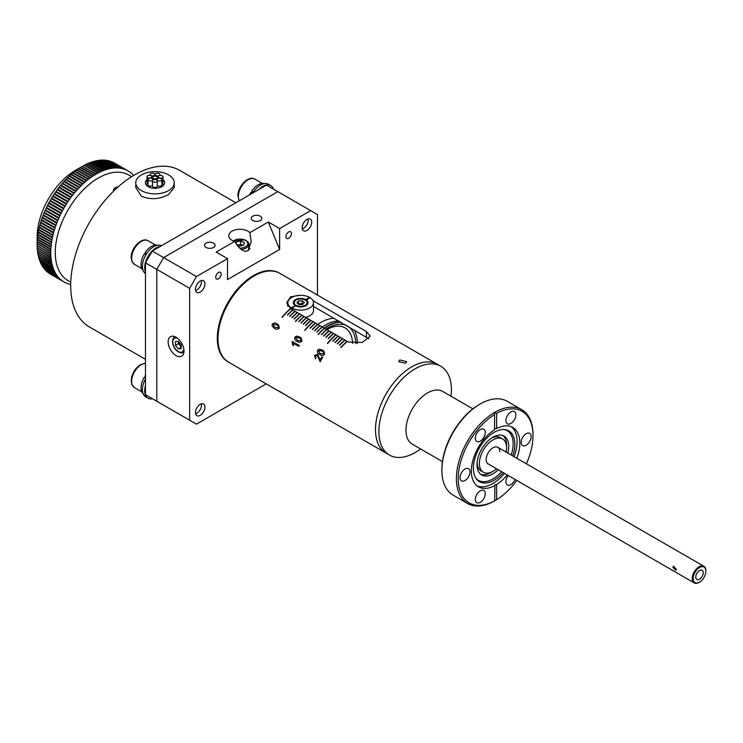 <?xml version="1.0" encoding="UTF-8"?>
<svg xmlns="http://www.w3.org/2000/svg" width="743" height="743" viewBox="0 0 743 743"><rect width="100%" height="100%" fill="white"/><g stroke="black" fill="none" stroke-linecap="round" stroke-linejoin="round"><path stroke-width="1.11" d="M496.63 499.677L496.63 484.492L494.912 484.724L494.559 485.69A34.289 19.801 -60 0 1 478.446 486.814A34.289 19.801 -60 0 1 473.003 460.001A34.289 19.801 -60 0 1 494.559 429.742L494.559 414.557A52.883 30.528 120 0 0 458.208 478.706A52.883 30.528 120 0 0 494.559 500.875L496.63 499.677A52.883 30.528 120 0 0 516.784 480.452M494.912 484.724L494.689 500.819A54.165 31.271 -60 0 1 467.607 503.503A54.165 31.271 -60 0 1 459.304 460.103A54.165 31.271 -60 0 1 494.689 412.374A54.165 31.271 -60 0 1 521.772 409.69A54.165 31.271 -60 0 1 532.991 434.479L532.991 435.528A52.883 30.528 120 0 0 496.63 413.359L494.912 412.764L494.448 413.814M526.406 463.799A52.883 30.528 120 0 0 532.991 435.528M441.89 470.328L441.89 469.288A52.883 30.528 -60 0 1 479.281 404.517L480.182 403.997A54.165 31.271 120 0 0 441.89 470.328A54.165 31.271 120 0 0 453.1 495.126L467.607 503.503M521.772 409.69L507.265 401.313A54.165 31.271 120 0 0 480.182 403.997L479.281 404.517M498.2 469.725A22.429 12.956 -60 0 1 492.878 473.867A22.429 12.956 -60 0 1 481.659 474.972A22.429 12.956 -60 0 1 478.223 457.001A22.429 12.956 -60 0 1 492.878 437.228A22.429 12.956 -60 0 1 504.088 436.122A22.429 12.956 -60 0 1 507.822 453.072M480.637 474.266A22.429 12.956 120 0 0 490.724 472.622A22.429 12.956 120 0 0 491.903 471.889M281.876 392.908L281.866 392.936A51.276 29.609 -60 0 1 279.442 391.236L282.656 393.391A51.276 29.609 -60 0 1 282.656 393.391L228.612 362.185A51.276 29.609 120 0 1 217.987 338.715A51.276 29.609 120 0 1 240.37 287.104A51.276 29.609 120 0 1 279.888 273.368L437.386 364.302A51.276 29.609 120 0 0 411.743 366.838A51.276 29.609 120 0 0 378.252 412.031A51.276 29.609 120 0 0 386.109 453.119A51.276 29.609 -60 0 1 375.484 429.64A51.276 29.609 -60 0 1 397.867 378.038A51.276 29.609 -60 0 1 437.386 364.302L440.785 366.262A51.276 29.609 120 0 0 415.142 368.807A51.276 29.609 120 0 0 381.651 413.99A51.276 29.609 120 0 0 389.508 455.078A51.276 29.609 120 0 0 415.142 452.543A51.276 29.609 120 0 0 420.557 448.948M451.001 396.214A51.276 29.609 120 0 0 440.785 366.262M472.882 408.845L442.726 391.44A30.444 17.581 120 0 0 427.504 392.945A30.444 17.581 120 0 0 407.619 419.776A30.444 17.581 120 0 0 412.281 444.175L442.438 461.579M503.169 472.594A29.321 16.931 -60 0 1 494.123 480.21A29.321 16.931 -60 0 1 476.179 478.631A29.321 16.931 -60 0 1 476.161 454.679A29.321 16.931 -60 0 1 494.123 432.324A29.321 16.931 -60 0 1 504.516 429.547A29.321 16.931 -60 0 1 512.781 455.942M501.581 471.675A28.68 16.56 -60 0 1 492.878 478.966A28.68 16.56 -60 0 1 475.771 478M511.314 426.723A34.289 19.801 -60 0 1 514.11 456.704M504.497 473.356A34.289 19.801 -60 0 1 492.841 483.526A34.289 19.801 -60 0 1 477.127 485.922M531.171 436.578A7.049 4.068 120 0 0 529.713 433.345A7.049 4.068 120 0 0 524.279 435.24A7.049 4.068 120 0 0 521.205 442.336A7.049 4.068 120 0 0 522.663 445.559A7.049 4.068 120 0 0 528.097 443.673A7.049 4.068 120 0 0 531.171 436.578M508.249 475.52A7.049 4.068 120 0 0 505.909 481.761A7.049 4.068 120 0 0 507.367 484.984A7.049 4.068 120 0 0 515.122 479.495M480.303 490.789A7.049 4.068 120 0 0 475.696 497.002A7.049 4.068 120 0 0 476.774 502.649A7.049 4.068 120 0 0 480.303 502.296A7.049 4.068 120 0 0 484.9 496.083A7.049 4.068 120 0 0 483.823 490.436A7.049 4.068 120 0 0 480.303 490.789M469.985 471.898A7.049 4.068 120 0 0 468.527 468.675A7.049 4.068 120 0 0 463.093 470.56A7.049 4.068 120 0 0 460.019 477.656A7.049 4.068 120 0 0 461.477 480.888A7.049 4.068 120 0 0 466.91 478.994A7.049 4.068 120 0 0 469.985 471.898M485.281 432.482A7.049 4.068 120 0 0 483.823 429.25A7.049 4.068 120 0 0 478.39 431.135A7.049 4.068 120 0 0 475.316 438.231A7.049 4.068 120 0 0 476.774 441.463A7.049 4.068 120 0 0 482.207 439.568A7.049 4.068 120 0 0 485.281 432.482M510.896 411.938A7.049 4.068 120 0 0 506.289 418.151A7.049 4.068 120 0 0 507.367 423.798A7.049 4.068 120 0 0 510.896 423.445A7.049 4.068 120 0 0 515.493 417.241A7.049 4.068 120 0 0 514.416 411.585A7.049 4.068 120 0 0 510.896 411.938M503.763 429.5A28.68 16.56 -60 0 1 511.193 455.022M496.63 413.359L496.63 428.544A34.289 19.801 -60 0 1 512.744 427.42A34.289 19.801 -60 0 1 516.859 458.292M507.246 474.944A34.289 19.801 -60 0 1 496.63 484.492M496.63 428.544L494.912 428.73M506.54 446.534A22.429 12.956 120 0 0 502.965 435.584M340.916 322.239A41.664 24.055 120 0 0 324.617 328.332A51.276 29.609 -60 0 0 318.32 334.582L318.088 334.452A51.276 29.609 -60 0 1 324.385 328.202L322.351 327.022A51.276 29.609 120 0 0 317.085 332.14L316.852 332.01A51.276 29.609 120 0 1 322.118 326.892L322.332 327.041A41.664 24.055 -60 0 1 322.332 327.031M322.351 327.022A41.664 24.055 -60 0 1 338.65 320.93M340.461 321.979A41.664 24.055 120 0 0 324.162 328.072M357.309 343.507A41.664 24.055 120 0 0 354.262 329.948M324.598 328.341A41.664 24.055 120 0 0 324.598 328.35L324.385 328.23A51.248 29.59 -60 0 0 318.106 334.461M334.118 318.31A41.664 24.055 120 0 0 317.818 324.403A41.664 24.055 120 0 0 317.8 324.422A41.664 24.055 -60 0 1 317.8 324.412A41.664 24.055 -60 0 1 321.06 322.332A41.664 24.055 -60 0 1 334.118 318.31M326.075 329.177A39.416 22.754 -60 0 1 355.721 343.61M326.827 329.632A36.648 21.157 -60 0 1 352.609 343.433M705.85 571.181A8.972 5.182 120 0 0 699.507 567.513A8.972 5.182 120 0 0 693.163 578.509A8.972 5.182 120 0 0 699.507 582.168A8.972 5.182 120 0 0 705.85 571.181L705.85 570.661A9.613 5.554 -60 0 0 703.862 566.259A9.613 5.554 -60 0 0 696.451 568.832A9.613 5.554 -60 0 0 692.253 578.509A9.613 5.554 -60 0 0 694.241 582.911A9.613 5.554 -60 0 0 699.052 582.428A9.613 5.554 -60 0 0 699.284 582.298M676.279 569.287L673.483 566.157L672.879 567.318L675.889 570.318L676.279 569.287M703.24 572.686A5.285 3.056 120 0 0 702.144 570.262A5.285 3.056 120 0 0 698.076 571.683A5.285 3.056 120 0 0 695.764 577.005A5.285 3.056 120 0 0 696.86 579.419A5.285 3.056 120 0 0 700.937 578.008A5.285 3.056 120 0 0 703.24 572.686M499.788 451.688A9.613 5.554 120 0 0 497.801 447.286A9.613 5.554 120 0 0 490.389 449.859A9.613 5.554 120 0 0 486.191 459.536A9.613 5.554 120 0 0 488.179 463.938L694.241 582.911M506.122 452.097A19.225 11.099 120 0 0 506.587 447.76A19.225 11.099 120 0 0 502.602 438.964L500.336 437.655A19.225 11.099 120 0 0 490.965 438.463M502.602 438.964A19.225 11.099 120 0 0 487.789 444.11A19.225 11.099 120 0 0 479.393 463.465A19.225 11.099 120 0 0 483.377 472.269A19.225 11.099 120 0 0 496.51 468.749M477.127 462.434A19.225 11.099 120 0 0 481.111 470.96L483.377 472.269M305.875 300.218A7.374 4.254 0 0 1 306.097 300.348L309.952 297.599A12.817 7.402 0 0 1 313.481 302.707A12.817 7.402 0 0 1 305.717 309.506A12.817 7.402 0 0 1 291.823 308.066L295.677 305.837A7.374 4.254 0 0 0 303.627 306.599A7.374 4.254 0 0 0 308.029 302.707A7.374 4.254 0 0 0 306.097 299.828L305.642 299.568A7.374 4.254 0 0 0 297.692 298.807A7.374 4.254 0 0 0 293.29 302.707A7.374 4.254 0 0 0 295.222 305.577L295.222 306.107A7.207 4.161 180 0 0 295.231 306.097M291.367 308.326L291.823 308.586A12.817 7.402 180 0 1 291.6 308.466A12.817 7.402 180 0 1 291.367 308.326L291.367 307.806A12.817 7.402 0 0 1 287.838 302.707L287.838 306.209M305.642 317.372A12.817 7.402 0 0 0 313.481 310.555L313.481 302.707M309.497 297.869L309.497 297.339A12.817 7.402 0 0 0 295.603 295.9A12.817 7.402 0 0 0 287.838 302.707M309.497 297.339L305.642 299.568M295.222 305.577L291.367 307.806M399.845 359.974L398.675 361.674L405.511 363.243L406.69 361.674L399.845 359.974M297.404 312.645L290.624 308.707A51.276 29.609 -60 0 0 282.303 317.307L282.071 317.168A51.276 29.609 -60 0 1 290.392 308.577L286.752 302.735L290.504 296.847L299.54 295.333M287.578 396.13L280.854 392.193A51.276 29.609 -60 0 0 282.656 393.391M286.38 395.49L284.718 394.403M303.311 405.241L310.37 409.337A51.276 29.609 -60 0 0 310.676 409.542L303.794 405.567A51.276 29.609 -60 0 1 303.311 405.241M287.838 304.519L287.365 305.373M368.899 338.808L313.481 306.404M342.727 338.817L342.514 338.669A51.276 29.609 120 0 0 337.248 343.786L337.48 343.916A51.276 29.609 120 0 1 342.746 338.799L344.78 339.978A51.276 29.609 120 0 0 339.514 345.096L339.746 345.226A51.276 29.609 120 0 1 345.012 340.108L348.291 342.003L362.259 342.467L370.181 336.096L366.42 331.536L366.42 336.969M342.514 338.669L340.48 337.489A51.276 29.609 120 0 0 335.214 342.607L334.982 342.477A51.276 29.609 120 0 1 340.248 337.359L338.214 336.18A51.276 29.609 120 0 0 332.948 341.297L332.715 341.167A51.276 29.609 120 0 1 337.981 336.05L335.947 334.87A51.276 29.609 -60 0 0 327.626 343.47L327.403 343.34A51.276 29.609 -60 0 1 335.715 334.74L333.681 333.561A51.276 29.609 120 0 0 328.415 338.678L328.183 338.548A51.276 29.609 120 0 1 333.449 333.431L331.415 332.251A51.276 29.609 120 0 0 326.149 337.368L325.917 337.238A51.276 29.609 120 0 1 331.183 332.121L329.149 330.951A51.276 29.609 120 0 0 323.883 336.068L323.651 335.929A51.276 29.609 120 0 1 328.917 330.811L326.883 329.641A51.276 29.609 120 0 0 321.617 334.759L321.385 334.629A51.276 29.609 120 0 1 326.651 329.511L324.617 328.332M322.118 326.892L320.084 325.713A51.276 29.609 120 0 0 314.818 330.83L314.586 330.7A51.276 29.609 120 0 1 319.852 325.583L317.818 324.403A51.276 29.609 120 0 0 312.552 329.52L312.32 329.39A51.276 29.609 120 0 1 317.586 324.273L315.552 323.094A51.276 29.609 120 0 0 310.286 328.211L310.054 328.081A51.276 29.609 120 0 1 315.32 322.964L313.286 321.784A51.276 29.609 -60 0 0 304.964 330.384L304.741 330.254A51.276 29.609 -60 0 1 313.054 321.654L311.02 320.484A51.276 29.609 120 0 0 305.754 325.601L305.522 325.462A51.276 29.609 120 0 1 310.788 320.354L308.754 319.174A51.276 29.609 120 0 0 303.488 324.292L303.255 324.162A51.276 29.609 120 0 1 308.521 319.044L306.488 317.865A51.276 29.609 120 0 0 301.221 322.982L300.989 322.852A51.276 29.609 120 0 1 306.255 317.735L304.221 316.555A51.276 29.609 120 0 0 298.955 321.673L298.723 321.543A51.276 29.609 120 0 1 303.989 316.425L299.689 313.936A51.276 29.609 120 0 0 294.423 319.053L294.191 318.923A51.276 29.609 120 0 1 299.457 313.806L297.423 312.627A51.276 29.609 120 0 0 292.157 317.744L291.925 317.614A51.276 29.609 120 0 1 297.191 312.497M295.445 321.375A51.248 29.59 -60 0 1 301.723 315.143L301.723 315.143A51.276 29.609 -60 0 0 295.426 321.366L295.658 321.496A51.276 29.609 -60 0 1 301.955 315.246M295.157 311.317A51.276 29.609 120 0 0 289.891 316.434L289.659 316.304A51.276 29.609 120 0 1 294.925 311.187M292.891 310.017A51.276 29.609 120 0 0 287.625 315.134L287.392 314.995A51.276 29.609 120 0 1 292.658 309.887M312.998 300.692L366.42 331.536M347.046 341.278A51.276 29.609 -60 0 0 340.749 347.529L340.981 347.659A51.276 29.609 -60 0 1 347.278 341.418M320.252 361.776L317.187 355.256L320.233 361.767A51.276 29.609 -60 0 1 322.657 357.272L321.868 356.807L322.657 357.272M315.45 358.86L314.595 355.423L317.688 354.402L314.586 355.414L315.431 358.85L315.97 358.015L315.273 355.86L317.103 355.219M317.679 354.392L320.057 360.086A51.276 29.609 -60 0 1 321.868 356.807A51.248 29.59 -60 0 0 320.075 360.095L320.057 360.086M323.864 351.086L319.304 349.182L317.632 350.25C317.103 352.284 317.818 353.687 319.778 354.457C317.809 353.677 317.094 352.275 317.614 350.241L319.286 349.173L322.499 350.129L323.855 351.077L324.58 354.281C322.964 355.693 321.357 355.748 319.769 354.448L319.388 354.216M298.779 346.359L293.392 343.257L293.522 345.634L292.733 345.17L292.055 342.077A51.276 29.609 -60 0 1 292.37 341.511L299.262 345.486A51.276 29.609 -60 0 0 298.779 346.359L293.411 343.266M294.952 337.155L294.971 337.173C294.442 339.198 295.157 340.6 297.116 341.371C295.147 340.591 294.432 339.189 294.952 337.155L296.624 336.087L299.838 337.043L301.194 338L301.918 341.195C300.302 342.616 298.695 342.662 297.107 341.362L296.726 341.13M272.282 324.087L272.068 326.001L274.446 328.276C276.062 329.567 277.668 329.511 279.266 328.1L278.606 324.96L277.176 323.957C275.551 322.657 273.916 322.703 272.282 324.087L272.068 326.001L274.065 328.053M335 342.486A51.248 29.59 120 0 1 340.248 337.387L340.461 337.508M332.734 341.176A51.248 29.59 120 0 1 337.981 336.077L338.195 336.198M323.669 335.947A51.248 29.59 120 0 1 328.917 330.839L329.13 330.96M321.403 334.638A51.248 29.59 120 0 1 326.651 329.539L326.864 329.651M310.072 328.09A51.248 29.59 120 0 1 315.32 322.991L315.534 323.112M313.267 321.803L313.054 321.682A51.248 29.59 -60 0 0 304.751 330.264M305.54 325.48A51.248 29.59 120 0 1 310.788 320.372L311.001 320.493M294.209 318.933A51.248 29.59 120 0 1 299.457 313.834L299.67 313.955M290.606 308.716L290.392 308.596A51.248 29.59 -60 0 0 282.089 317.187M283.817 393.994L282.879 393.456M281.764 392.833A51.248 29.59 -60 0 1 279.609 391.338M282.897 393.428L280.854 392.193M308.698 408.353L306.729 407.025M309.961 409.096L303.803 405.539A51.248 29.59 -60 0 1 303.701 405.464M278.616 324.97L277.176 323.957C275.56 322.676 273.935 322.713 272.3 324.097M274.966 327.431L273.015 324.459L276.619 324.784L277.938 325.675L278.56 327.728L274.966 327.431L278.56 327.728M277.938 325.675L278.541 327.719M294.971 337.173L296.643 336.105L301.203 338M297.627 340.517L301.249 340.777L300.599 338.752L299.28 337.87L295.64 337.601L297.618 340.498L301.231 340.768L300.581 338.743M293.522 345.625L292.742 345.179L292.073 342.086A51.248 29.59 -60 0 1 292.389 341.52M320.279 353.584L323.911 353.854L323.261 351.838L321.942 350.956L318.301 350.687L320.279 353.584L323.892 353.844L323.261 351.838M340.768 347.538A51.248 29.59 -60 0 1 347.046 341.306M327.412 343.35A51.248 29.59 -60 0 1 335.715 334.768M322.118 326.92A51.248 29.59 120 0 0 316.871 332.019M333.449 333.458A51.248 29.59 120 0 0 328.202 338.557M344.78 340.006A51.248 29.59 120 0 0 339.532 345.105M292.658 309.905A51.248 29.59 120 0 0 287.411 315.013M303.989 316.453A51.248 29.59 120 0 0 298.742 321.552M294.925 311.215A51.248 29.59 120 0 0 289.677 316.314M306.255 317.763A51.248 29.59 120 0 0 301.008 322.861M317.586 324.301A51.248 29.59 120 0 0 312.339 329.4M297.191 312.524A51.248 29.59 120 0 0 291.943 317.623M308.521 319.072A51.248 29.59 120 0 0 303.274 324.171M319.852 325.61A51.248 29.59 120 0 0 314.605 330.709M331.183 332.149A51.248 29.59 120 0 0 325.936 337.248M342.514 338.697A51.248 29.59 120 0 0 337.266 343.795M168.132 341.854A11.219 6.473 -120 0 0 173.026 353.139A11.219 6.473 -120 0 0 181.673 356.148A11.219 6.473 -120 0 0 183.995 351.012A11.219 6.473 -120 0 0 179.1 339.718A11.219 6.473 -120 0 0 170.453 336.718A11.219 6.473 -120 0 0 168.132 341.854M234.639 241.438C239.478 249.286 243.899 252.397 247.902 250.79L251.19 241.921L249.843 232.661A11.219 6.473 0 0 0 232.039 231.166A11.219 6.473 0 0 0 228.751 235.745A11.219 6.473 0 0 0 234.639 241.438L216.176 252.1L227.507 258.638L196.458 276.563L189.66 288.34L156.801 269.365L163.599 257.589L277.817 191.648L266.486 185.109L152.269 251.05L196.458 276.563M249.945 248.478A11.219 6.473 0 0 0 248.784 247.438M260.254 220.504A5.285 3.056 0 0 0 261.805 218.34A5.285 3.056 0 0 0 258.536 215.516A5.285 3.056 0 0 0 252.778 216.185A5.285 3.056 0 0 0 251.227 218.34A5.285 3.056 0 0 0 254.487 221.163A5.285 3.056 0 0 0 260.254 220.504M213.575 247.456A5.285 3.056 0 0 0 215.117 245.292A5.285 3.056 0 0 0 211.857 242.469A5.285 3.056 0 0 0 206.09 243.137A5.285 3.056 0 0 0 204.548 245.292A5.285 3.056 0 0 0 207.808 248.116A5.285 3.056 0 0 0 213.575 247.456M285.971 236.655A3.845 2.22 120 0 0 286.77 238.419A3.845 2.22 120 0 0 289.733 237.388A3.845 2.22 120 0 0 291.414 233.516A3.845 2.22 120 0 0 290.615 231.76A3.845 2.22 120 0 0 287.652 232.791A3.845 2.22 120 0 0 285.971 236.655M215.721 277.213A3.845 2.22 120 0 0 216.519 278.978A3.845 2.22 120 0 0 219.482 277.947A3.845 2.22 120 0 0 221.163 274.074A3.845 2.22 120 0 0 220.365 272.319A3.845 2.22 120 0 0 217.402 273.35A3.845 2.22 120 0 0 215.721 277.213M311.698 222.203A6.733 3.882 -60 0 1 308.754 228.974A6.733 3.882 -60 0 1 303.571 230.776A6.733 3.882 -60 0 1 302.178 227.692A6.733 3.882 -60 0 1 305.113 220.922A6.733 3.882 -60 0 1 310.305 219.12A6.733 3.882 -60 0 1 311.698 222.203M204.957 283.826A6.733 3.882 -60 0 1 202.022 290.597A6.733 3.882 -60 0 1 196.839 292.398A6.733 3.882 -60 0 1 195.446 289.324A6.733 3.882 -60 0 1 198.381 282.544A6.733 3.882 -60 0 1 203.563 280.743A6.733 3.882 -60 0 1 204.957 283.826M204.957 407.071A6.733 3.882 -60 0 1 202.022 413.851A6.733 3.882 -60 0 1 196.839 415.653A6.733 3.882 -60 0 1 195.446 412.569A6.733 3.882 -60 0 1 198.381 405.799A6.733 3.882 -60 0 1 203.563 403.997A6.733 3.882 -60 0 1 204.957 407.071M228.268 361.98A51.276 29.609 -60 0 1 227.934 361.795A51.276 29.609 -60 0 1 217.309 338.316A51.276 29.609 -60 0 1 239.692 286.714A51.276 29.609 -60 0 1 279.21 272.978A51.276 29.609 -60 0 1 279.544 273.173M145.47 262.827L145.47 394.709L156.801 401.248L156.801 269.365L145.47 262.827L152.269 251.05M227.507 258.638L227.507 279.572L279.628 249.481L279.628 228.547L310.676 210.622L277.817 191.648L163.599 257.589L156.801 269.365L156.801 401.248L189.66 420.222L189.66 288.34M266.198 383.89L196.458 424.151L189.66 420.222M310.676 210.622L317.475 214.551L317.475 295.073M279.628 228.547L268.297 222.008L249.843 232.661M279.628 249.481L268.297 222.008M159.271 173.565A2.405 1.384 0 0 0 156.652 173.258A2.405 1.384 0 0 0 155.166 174.54A2.405 1.384 0 0 0 155.872 175.524A2.405 1.384 0 0 0 158.491 175.822A2.405 1.384 0 0 0 159.977 174.54A2.405 1.384 0 0 0 159.271 173.565M162.336 175.85A2.405 1.384 0 0 0 159.717 175.543A2.405 1.384 0 0 0 158.231 176.834A2.405 1.384 0 0 0 158.937 177.809A2.405 1.384 0 0 0 161.556 178.116A2.405 1.384 0 0 0 163.042 176.834A2.405 1.384 0 0 0 162.336 175.85M161.844 183.261A2.405 1.384 0 0 0 163.042 182.063L163.042 176.834M161.147 178.654A2.405 1.384 0 0 0 158.528 178.357A2.405 1.384 0 0 0 157.042 179.639A2.405 1.384 0 0 0 157.748 180.614A2.405 1.384 0 0 0 160.367 180.921A2.405 1.384 0 0 0 161.844 179.639A2.405 1.384 0 0 0 161.147 178.654M157.302 185.499A2.405 1.384 0 0 0 157.748 185.852A2.405 1.384 0 0 0 160.367 186.149A2.405 1.384 0 0 0 161.844 184.868L161.844 179.639M156.597 179.871A2.405 1.384 0 0 0 153.977 179.565A2.405 1.384 0 0 0 152.501 180.846A2.405 1.384 0 0 0 153.197 181.831A2.405 1.384 0 0 0 155.816 182.128A2.405 1.384 0 0 0 157.302 180.846A2.405 1.384 0 0 0 156.597 179.871M152.501 180.846L152.501 186.084A2.405 1.384 0 0 0 153.197 187.069A2.405 1.384 0 0 0 155.816 187.366A2.405 1.384 0 0 0 157.302 186.084L157.302 180.846M152.12 178.571A2.405 1.384 0 0 0 149.501 178.274A2.405 1.384 0 0 0 148.024 179.555A2.405 1.384 0 0 0 148.721 180.54A2.405 1.384 0 0 0 151.349 180.837A2.405 1.384 0 0 0 152.826 179.555A2.405 1.384 0 0 0 152.12 178.571M148.024 179.555L148.024 184.793A2.405 1.384 0 0 0 148.721 185.769A2.405 1.384 0 0 0 152.501 185.49M151.089 175.747A2.405 1.384 0 0 0 148.47 175.45A2.405 1.384 0 0 0 146.984 176.732A2.405 1.384 0 0 0 147.69 177.707A2.405 1.384 0 0 0 150.309 178.014A2.405 1.384 0 0 0 151.795 176.732A2.405 1.384 0 0 0 151.089 175.747M146.984 176.732L146.984 181.961A2.405 1.384 0 0 0 147.69 182.945A2.405 1.384 0 0 0 148.024 183.103M154.265 173.518A2.405 1.384 0 0 0 151.646 173.212A2.405 1.384 0 0 0 150.17 174.494A2.405 1.384 0 0 0 150.866 175.478A2.405 1.384 0 0 0 153.485 175.775A2.405 1.384 0 0 0 154.971 174.494A2.405 1.384 0 0 0 154.265 173.518M156.689 176.537A2.405 1.384 0 0 0 154.07 176.24A2.405 1.384 0 0 0 152.584 177.521A2.405 1.384 0 0 0 153.29 178.506A2.405 1.384 0 0 0 155.909 178.803A2.405 1.384 0 0 0 157.395 177.521A2.405 1.384 0 0 0 156.689 176.537M163.859 184.896L162.095 183.354M146.984 179.685A9.613 5.554 0 0 0 145.377 182.75A9.613 5.554 0 0 0 148.191 186.679A9.613 5.554 0 0 0 158.668 187.886A9.613 5.554 0 0 0 164.602 182.75A9.613 5.554 0 0 0 163.042 179.713M135.765 182.75L135.765 187.515L141.393 196.217C150.457 199.96 159.522 199.393 168.587 194.527L174.224 187.515L174.224 182.75A19.225 11.099 0 0 0 168.587 174.902A19.225 11.099 0 0 0 147.634 172.497A19.225 11.099 0 0 0 135.765 182.75A19.225 11.099 0 0 0 141.393 190.607A19.225 11.099 0 0 0 162.346 193.013A19.225 11.099 0 0 0 174.224 182.75M147.792 183.001L146.018 184.747M145.47 359.333L89.411 326.966A90.377 52.177 -60 0 1 75.554 254.543A90.377 52.177 -60 0 1 134.594 174.902A90.377 52.177 -60 0 1 179.787 170.426L235.847 202.793M163.599 405.176L156.801 401.248M118.183 186.855L114.989 187.663L113.447 189.911L113.744 190.979M50.598 274.213A64.093 37.011 -60 0 1 50.422 274.111A64.093 37.011 -60 0 1 50.245 274.009A64.093 37.011 -60 0 1 49.93 273.823A64.093 37.011 -60 0 1 48.945 273.173A64.093 37.011 -60 0 1 48.639 272.96A64.093 37.011 -60 0 1 47.701 272.244A64.093 37.011 -60 0 1 47.403 272.003A64.093 37.011 -60 0 1 46.512 271.214A64.093 37.011 -60 0 1 46.233 270.963A64.093 37.011 -60 0 1 45.388 270.099A64.093 37.011 -60 0 1 45.128 269.82A64.093 37.011 -60 0 1 44.329 268.892A64.093 37.011 -60 0 1 44.088 268.585A64.093 37.011 -60 0 1 43.335 267.591A64.093 37.011 -60 0 1 43.113 267.266A64.093 37.011 -60 0 1 42.416 266.208A64.093 37.011 -60 0 1 42.202 265.864A64.093 37.011 -60 0 1 41.562 264.74A64.093 37.011 -60 0 1 41.367 264.378A64.093 37.011 -60 0 1 40.781 263.198A64.093 37.011 -60 0 1 40.605 262.818A64.093 37.011 -60 0 1 40.076 261.573A64.093 37.011 -60 0 1 39.918 261.174A64.093 37.011 -60 0 1 39.435 259.874A64.093 37.011 -60 0 1 39.295 259.456A64.093 37.011 -60 0 1 38.877 258.1A64.093 37.011 -60 0 1 38.757 257.663A64.093 37.011 -60 0 1 38.404 256.251A64.093 37.011 -60 0 1 38.292 255.806A64.093 37.011 -60 0 1 37.995 254.347A64.093 37.011 -60 0 1 37.912 253.883A64.093 37.011 -60 0 1 37.67 252.379A64.093 37.011 -60 0 1 37.605 251.896A64.093 37.011 -60 0 1 37.419 250.345A64.093 37.011 -60 0 1 37.373 249.852A64.093 37.011 -60 0 1 37.252 248.255A64.093 37.011 -60 0 1 37.224 247.753A64.093 37.011 -60 0 1 37.169 246.119A64.093 37.011 -60 0 1 37.159 245.599A64.093 37.011 -60 0 1 37.15 244.772L37.15 236.924A54.48 31.457 -60 0 1 75.675 170.193L82.473 166.265A64.093 37.011 -60 0 1 82.696 166.135A64.093 37.011 -60 0 1 84.145 165.336L97.742 173.193A64.093 37.011 -60 0 1 98.197 172.952L84.6 165.104A64.093 37.011 -60 0 1 86.039 164.37L99.636 172.218A64.093 37.011 -60 0 1 100.091 172.004L86.494 164.157A64.093 37.011 -60 0 1 87.925 163.497L101.522 171.345A64.093 37.011 -60 0 1 101.977 171.159L88.38 163.302A64.093 37.011 -60 0 1 89.81 162.726L103.407 170.574A64.093 37.011 -60 0 1 103.853 170.407L90.256 162.55A64.093 37.011 -60 0 1 91.677 162.048L105.274 169.896A64.093 37.011 -60 0 1 105.72 169.748L92.123 161.9A64.093 37.011 -60 0 1 93.525 161.463L107.122 169.32A64.093 37.011 -60 0 1 107.559 169.19L93.962 161.342A64.093 37.011 -60 0 1 95.355 160.99L108.952 168.837A64.093 37.011 -60 0 1 109.388 168.745L95.791 160.887A64.093 37.011 -60 0 1 97.166 160.609L110.763 168.466A64.093 37.011 -60 0 1 111.19 168.392L97.593 160.534A64.093 37.011 -60 0 1 98.949 160.339L112.546 168.187A64.093 37.011 -60 0 1 112.964 168.141L99.367 160.284A64.093 37.011 -60 0 1 100.704 160.163L114.301 168.011A64.093 37.011 -60 0 1 114.71 167.992L101.113 160.135A64.093 37.011 -60 0 1 102.423 160.098L116.019 167.946A64.093 37.011 -60 0 1 116.428 167.946L102.831 160.089A64.093 37.011 -60 0 1 104.113 160.126L117.71 167.974A64.093 37.011 -60 0 1 118.1 168.002L104.503 160.144A64.093 37.011 -60 0 1 105.757 160.256L119.354 168.113A64.093 37.011 -60 0 1 119.744 168.159L106.147 160.312A64.093 37.011 -60 0 1 107.363 160.497L120.96 168.345A64.093 37.011 -60 0 1 121.341 168.42L107.744 160.572A64.093 37.011 -60 0 1 108.933 160.832L122.53 168.689A64.093 37.011 -60 0 1 122.892 168.782L109.295 160.934A64.093 37.011 -60 0 1 110.447 161.277L124.044 169.125A64.093 37.011 -60 0 1 124.397 169.246L110.8 161.398A64.093 37.011 -60 0 1 111.914 161.816L125.511 169.664A64.093 37.011 -60 0 1 125.855 169.813L112.258 161.965A64.093 37.011 -60 0 1 113.335 162.457L126.932 170.305A64.093 37.011 -60 0 1 127.257 170.472L113.66 162.624A64.093 37.011 -60 0 1 114.524 163.098A64.093 37.011 -60 0 1 114.701 163.2M37.15 244.772A64.093 37.011 -60 0 1 37.159 243.936A64.093 37.011 -60 0 1 37.169 243.407A64.093 37.011 -60 0 1 37.224 241.698A64.093 37.011 -60 0 1 37.252 241.159A64.093 37.011 -60 0 1 37.373 239.432A64.093 37.011 -60 0 1 37.419 238.884A64.093 37.011 -60 0 1 37.605 237.119A64.093 37.011 -60 0 1 37.67 236.571A64.093 37.011 -60 0 1 37.912 234.779A64.093 37.011 -60 0 1 37.995 234.221A64.093 37.011 -60 0 1 38.292 232.41A64.093 37.011 -60 0 1 38.404 231.844A64.093 37.011 -60 0 1 38.757 230.024A64.093 37.011 -60 0 1 38.877 229.448A64.093 37.011 -60 0 1 39.295 227.609A64.093 37.011 -60 0 1 39.435 227.033A64.093 37.011 -60 0 1 39.918 225.175A64.093 37.011 -60 0 1 40.076 224.6A64.093 37.011 -60 0 1 40.605 222.742A64.093 37.011 -60 0 1 40.781 222.157A64.093 37.011 -60 0 1 41.367 220.29A64.093 37.011 -60 0 1 41.562 219.705A64.093 37.011 -60 0 1 42.202 217.838A64.093 37.011 -60 0 1 42.416 217.253A64.093 37.011 -60 0 1 43.113 215.386A64.093 37.011 -60 0 1 43.335 214.801A64.093 37.011 -60 0 1 44.088 212.944A64.093 37.011 -60 0 1 44.329 212.368A64.093 37.011 -60 0 1 45.128 210.51A64.093 37.011 -60 0 1 45.388 209.935A64.093 37.011 -60 0 1 46.233 208.096A64.093 37.011 -60 0 1 46.512 207.52A64.093 37.011 -60 0 1 47.403 205.69A64.093 37.011 -60 0 1 47.701 205.124A64.093 37.011 -60 0 1 48.639 203.313A64.093 37.011 -60 0 1 48.945 202.746A64.093 37.011 -60 0 1 49.93 200.963A64.093 37.011 -60 0 1 50.245 200.406A64.093 37.011 -60 0 1 51.286 198.641A64.093 37.011 -60 0 1 51.611 198.093A64.093 37.011 -60 0 1 52.688 196.356A64.093 37.011 -60 0 1 53.032 195.818A64.093 37.011 -60 0 1 54.146 194.109A64.093 37.011 -60 0 1 54.499 193.579A64.093 37.011 -60 0 1 55.651 191.908A64.093 37.011 -60 0 1 56.013 191.388A64.093 37.011 -60 0 1 57.202 189.744A64.093 37.011 -60 0 1 57.582 189.242A64.093 37.011 -60 0 1 58.799 187.645A64.093 37.011 -60 0 1 59.189 187.143A64.093 37.011 -60 0 1 60.443 185.592A64.093 37.011 -60 0 1 60.833 185.109A64.093 37.011 -60 0 1 62.115 183.595A64.093 37.011 -60 0 1 62.523 183.131A64.093 37.011 -60 0 1 63.833 181.663A64.093 37.011 -60 0 1 64.242 181.208A64.093 37.011 -60 0 1 65.579 179.797A64.093 37.011 -60 0 1 65.997 179.36A64.093 37.011 -60 0 1 67.353 177.995A64.093 37.011 -60 0 1 67.78 177.577A64.093 37.011 -60 0 1 69.155 176.267A64.093 37.011 -60 0 1 69.591 175.868A64.093 37.011 -60 0 1 70.984 174.614A64.093 37.011 -60 0 1 71.421 174.233A64.093 37.011 -60 0 1 72.833 173.035A64.093 37.011 -60 0 1 73.269 172.673A64.093 37.011 -60 0 1 74.69 171.54A64.093 37.011 -60 0 1 75.136 171.196A64.093 37.011 -60 0 1 76.566 170.128A64.093 37.011 -60 0 1 77.021 169.803A64.093 37.011 -60 0 1 78.452 168.791A64.093 37.011 -60 0 1 78.907 168.494A64.093 37.011 -60 0 1 80.346 167.556A64.093 37.011 -60 0 1 80.801 167.268A64.093 37.011 -60 0 1 82.25 166.404A64.093 37.011 -60 0 1 82.473 166.265L75.675 170.193M70.761 282.154L67.892 280.492A60.889 35.153 -60 0 1 58.558 231.705A60.889 35.153 -60 0 1 98.336 178.041A60.889 35.153 -60 0 1 128.78 175.032L131.65 176.685M70.696 284.467A64.093 37.011 -60 0 1 69.61 284.225A64.093 37.011 -60 0 1 69.248 284.123A64.093 37.011 -60 0 1 68.096 283.78A64.093 37.011 -60 0 1 67.743 283.659A64.093 37.011 -60 0 1 66.629 283.241A64.093 37.011 -60 0 1 66.285 283.092A64.093 37.011 -60 0 1 65.208 282.6A64.093 37.011 -60 0 1 64.882 282.433A64.093 37.011 -60 0 1 64.019 281.959A64.093 37.011 -60 0 1 63.852 281.857A64.093 37.011 -60 0 1 63.527 281.671A64.093 37.011 -60 0 1 62.542 281.021A64.093 37.011 -60 0 1 62.236 280.808A64.093 37.011 -60 0 1 61.297 280.092A64.093 37.011 -60 0 1 61 279.86A64.093 37.011 -60 0 1 60.109 279.071A64.093 37.011 -60 0 1 59.83 278.811A64.093 37.011 -60 0 1 58.985 277.947A64.093 37.011 -60 0 1 58.725 277.668A64.093 37.011 -60 0 1 57.926 276.74A64.093 37.011 -60 0 1 57.685 276.442A64.093 37.011 -60 0 1 56.932 275.439A64.093 37.011 -60 0 1 56.709 275.124A64.093 37.011 -60 0 1 56.013 274.065A64.093 37.011 -60 0 1 55.799 273.721A64.093 37.011 -60 0 1 55.158 272.597A64.093 37.011 -60 0 1 54.963 272.235A64.093 37.011 -60 0 1 54.378 271.046A64.093 37.011 -60 0 1 54.202 270.666A64.093 37.011 -60 0 1 53.672 269.421A64.093 37.011 -60 0 1 53.515 269.022A64.093 37.011 -60 0 1 53.032 267.721A64.093 37.011 -60 0 1 52.892 267.304A64.093 37.011 -60 0 1 52.474 265.948A64.093 37.011 -60 0 1 52.354 265.511A64.093 37.011 -60 0 1 52.001 264.109A64.093 37.011 -60 0 1 51.889 263.654A64.093 37.011 -60 0 1 51.592 262.195A64.093 37.011 -60 0 1 51.508 261.731A64.093 37.011 -60 0 1 51.267 260.226A64.093 37.011 -60 0 1 51.202 259.744A64.093 37.011 -60 0 1 51.016 258.192A64.093 37.011 -60 0 1 50.97 257.7A64.093 37.011 -60 0 1 50.849 256.112A64.093 37.011 -60 0 1 50.821 255.601A64.093 37.011 -60 0 1 50.765 253.967A64.093 37.011 -60 0 1 50.756 253.456A64.093 37.011 -60 0 1 50.756 251.784A64.093 37.011 -60 0 1 50.765 251.255A64.093 37.011 -60 0 1 50.821 249.555A64.093 37.011 -60 0 1 50.849 249.016A64.093 37.011 -60 0 1 50.97 247.28A64.093 37.011 -60 0 1 51.016 246.732A64.093 37.011 -60 0 1 51.202 244.976A64.093 37.011 -60 0 1 51.267 244.419A64.093 37.011 -60 0 1 51.508 242.636A64.093 37.011 -60 0 1 51.592 242.069A64.093 37.011 -60 0 1 51.889 240.268A64.093 37.011 -60 0 1 52.001 239.692A64.093 37.011 -60 0 1 52.354 237.871A64.093 37.011 -60 0 1 52.474 237.296A64.093 37.011 -60 0 1 52.892 235.457A64.093 37.011 -60 0 1 53.032 234.881A64.093 37.011 -60 0 1 53.515 233.033A64.093 37.011 -60 0 1 53.672 232.448A64.093 37.011 -60 0 1 54.202 230.59A64.093 37.011 -60 0 1 54.378 230.005A64.093 37.011 -60 0 1 54.963 228.138A64.093 37.011 -60 0 1 55.158 227.553A64.093 37.011 -60 0 1 55.799 225.686A64.093 37.011 -60 0 1 56.013 225.101A64.093 37.011 -60 0 1 56.709 223.244A64.093 37.011 -60 0 1 56.932 222.659A64.093 37.011 -60 0 1 57.685 220.792A64.093 37.011 -60 0 1 57.926 220.216A64.093 37.011 -60 0 1 58.725 218.358A64.093 37.011 -60 0 1 58.985 217.783A64.093 37.011 -60 0 1 59.83 215.944A64.093 37.011 -60 0 1 60.109 215.368A64.093 37.011 -60 0 1 61 213.538A64.093 37.011 -60 0 1 61.297 212.972A64.093 37.011 -60 0 1 62.236 211.161A64.093 37.011 -60 0 1 62.542 210.603A64.093 37.011 -60 0 1 63.527 208.811A64.093 37.011 -60 0 1 63.852 208.254A64.093 37.011 -60 0 1 64.882 206.489A64.093 37.011 -60 0 1 65.208 205.941A64.093 37.011 -60 0 1 66.285 204.204A64.093 37.011 -60 0 1 66.629 203.666A64.093 37.011 -60 0 1 67.743 201.957A64.093 37.011 -60 0 1 68.096 201.427A64.093 37.011 -60 0 1 69.248 199.756A64.093 37.011 -60 0 1 69.61 199.235A64.093 37.011 -60 0 1 70.799 197.601A64.093 37.011 -60 0 1 71.179 197.09A64.093 37.011 -60 0 1 72.396 195.493A64.093 37.011 -60 0 1 72.786 195A64.093 37.011 -60 0 1 74.04 193.44A64.093 37.011 -60 0 1 74.43 192.957A64.093 37.011 -60 0 1 75.712 191.443A64.093 37.011 -60 0 1 76.12 190.979A64.093 37.011 -60 0 1 77.43 189.511A64.093 37.011 -60 0 1 77.839 189.066A64.093 37.011 -60 0 1 79.176 187.645A64.093 37.011 -60 0 1 79.594 187.208A64.093 37.011 -60 0 1 80.95 185.843A64.093 37.011 -60 0 1 81.377 185.425A64.093 37.011 -60 0 1 82.752 184.115A64.093 37.011 -60 0 1 83.188 183.716A64.093 37.011 -60 0 1 84.581 182.462A64.093 37.011 -60 0 1 85.018 182.081A64.093 37.011 -60 0 1 86.429 180.883A64.093 37.011 -60 0 1 86.866 180.521A64.093 37.011 -60 0 1 88.287 179.388A64.093 37.011 -60 0 1 88.733 179.044A64.093 37.011 -60 0 1 90.163 177.976A64.093 37.011 -60 0 1 90.618 177.651A64.093 37.011 -60 0 1 92.048 176.648A64.093 37.011 -60 0 1 92.503 176.342A64.093 37.011 -60 0 1 93.943 175.404A64.093 37.011 -60 0 1 94.398 175.116A64.093 37.011 -60 0 1 95.847 174.252A64.093 37.011 -60 0 1 96.07 174.122A64.093 37.011 -60 0 1 96.293 173.992L82.473 166.534M80.346 167.556L93.943 175.404M92.503 176.342L78.907 168.494L78.665 168.912M78.452 168.791L92.048 176.648M90.618 177.651L77.021 169.803L76.77 170.24M76.566 170.128L90.163 177.976M88.733 179.044L75.136 171.196L74.885 171.652M74.69 171.54L88.287 179.388M86.866 180.521L73.269 172.673L73.018 173.147M72.833 173.035L86.429 180.883M85.018 182.081L71.421 174.233L71.17 174.716M70.984 174.614L84.581 182.462M83.188 183.716L69.591 175.868L69.34 176.37M69.155 176.267L82.752 184.115M81.377 185.425L67.78 177.577L67.529 178.097M67.353 177.995L80.95 185.843M79.594 187.208L65.997 179.36L65.755 179.899M65.579 179.797L79.176 187.645M77.839 189.066L64.242 181.208L64 181.766M63.833 181.663L77.43 189.511M76.12 190.979L62.523 183.131L62.291 183.688M62.115 183.595L75.712 191.443M74.43 192.957L60.833 185.109L60.61 185.685M60.443 185.592L74.04 193.44M72.786 195L59.189 187.143L58.966 187.738M58.799 187.645L72.396 195.493M71.179 197.09L57.582 189.242L57.369 189.846M57.202 189.744L70.799 197.601M69.61 199.235L56.013 191.388L55.809 192M55.651 191.908L69.248 199.756M54.638 193.7L68.077 201.455L54.499 193.579L54.304 194.202M54.146 194.109L67.743 201.957M66.629 203.666L53.032 195.818L52.846 196.449M52.688 196.356L66.285 204.204M51.769 198.195L65.208 205.95L51.611 198.093L51.443 198.734M51.286 198.641L64.882 206.489M63.852 208.254L50.245 200.406M49.93 200.963L63.527 208.811L49.93 200.963M62.542 210.603L48.945 202.746M48.639 203.313L62.236 211.161L48.639 203.313M61.297 212.972L47.701 205.124M47.403 205.69L61 213.538L47.403 205.69M60.109 215.368L46.512 207.52M46.67 207.613L46.233 208.096L59.83 215.944M58.985 217.783L45.388 209.935M45.546 210.028L45.128 210.51L58.725 218.358M57.926 220.216L44.329 212.368M44.487 212.461L44.088 212.944L57.685 220.792M56.932 222.659L43.335 214.801M43.503 214.903L43.113 215.386L56.709 223.244M56.013 225.101L42.416 217.253M42.583 217.355L42.202 217.838L55.799 225.686M55.158 227.553L41.562 219.705M41.729 219.807L41.367 220.29L54.963 228.138M54.378 230.005L40.781 222.157M40.949 222.25L40.605 222.742L54.202 230.59M53.672 232.448L40.076 224.6M40.252 224.702L39.918 225.175L53.515 233.033M53.032 234.881L39.435 227.033M39.62 227.135L39.295 227.609L52.892 235.457M52.474 237.296L38.877 229.448M39.063 229.55L38.757 230.024L52.354 237.871M52.001 239.692L38.404 231.844M38.59 231.955L38.292 232.41L51.889 240.268M51.592 242.069L37.995 234.221M38.19 234.333L37.912 234.779L51.508 242.636M51.267 244.419L37.67 236.571M37.865 236.683L37.605 237.119L51.202 244.976M51.016 246.732L37.419 238.884M37.624 239.005L37.373 239.432L50.97 247.28M50.849 249.016L37.252 241.159M37.466 241.289L37.224 241.698L50.821 249.555M50.765 251.255L37.169 243.407M37.382 243.537L50.756 251.784M50.756 253.456L37.159 245.599M37.382 245.738L50.765 253.967M50.821 255.601L37.224 247.753M37.466 247.893L50.849 256.112M50.97 257.7L37.373 249.852M37.633 250.001L51.016 258.192M51.202 259.744L37.605 251.896M37.874 252.053L51.267 260.226M51.508 261.731L37.912 253.883M38.199 254.041L51.592 262.195M51.889 263.654L38.292 255.806M38.599 255.982L52.001 264.109M52.354 265.511L38.757 257.663M39.082 257.849L52.474 265.948M53.032 267.721L39.295 259.456M53.515 269.022L39.918 261.174M40.271 261.378L53.672 269.421M54.202 270.666L40.605 262.818M40.949 263.013L54.378 271.046M54.963 272.235L41.367 264.378M41.71 264.582L55.158 272.597M55.799 273.721L42.202 265.864M42.537 266.059L56.013 274.065M56.709 275.124L43.113 267.266M43.438 267.461L56.932 275.439M57.685 276.442L44.088 268.585M44.413 268.78L57.926 276.74M58.725 277.668L45.128 269.82M45.453 270.006L58.985 277.947M59.83 278.811L46.233 270.963M46.558 271.149L60.109 279.071M61 279.86L47.403 272.003M47.728 272.189L61.297 280.092M62.236 280.808L48.639 272.96M48.964 273.145L62.542 281.021M63.527 281.671L49.93 273.823M50.255 274.009L63.852 281.857M127.257 170.472A64.093 37.011 -60 0 1 128.121 170.946A64.093 37.011 -60 0 1 128.298 171.048A64.093 37.011 -60 0 1 128.613 171.234A64.093 37.011 -60 0 1 129.598 171.884A64.093 37.011 -60 0 1 129.904 172.097A64.093 37.011 -60 0 1 130.852 172.813A64.093 37.011 -60 0 1 131.139 173.054A64.093 37.011 -60 0 1 132.031 173.843A64.093 37.011 -60 0 1 132.31 174.103A64.093 37.011 -60 0 1 133.155 174.958A64.093 37.011 -60 0 1 133.415 175.237A64.093 37.011 -60 0 1 133.629 175.469M125.855 169.813A64.093 37.011 -60 0 1 126.932 170.305M124.397 169.246A64.093 37.011 -60 0 1 125.511 169.664M122.892 168.782A64.093 37.011 -60 0 1 124.044 169.125M121.341 168.42A64.093 37.011 -60 0 1 122.53 168.689M119.744 168.159A64.093 37.011 -60 0 1 120.96 168.345M118.1 168.002A64.093 37.011 -60 0 1 119.354 168.113M116.428 167.946A64.093 37.011 -60 0 1 117.71 167.974M114.71 167.992A64.093 37.011 -60 0 1 116.019 167.946M112.964 168.141A64.093 37.011 -60 0 1 114.301 168.011M111.19 168.392A64.093 37.011 -60 0 1 112.546 168.187M109.388 168.745A64.093 37.011 -60 0 1 110.763 168.466M107.559 169.19A64.093 37.011 -60 0 1 108.952 168.837M105.72 169.748A64.093 37.011 -60 0 1 107.122 169.32M103.853 170.407A64.093 37.011 -60 0 1 105.274 169.896M101.977 171.159A64.093 37.011 -60 0 1 103.407 170.574M100.091 172.004A64.093 37.011 -60 0 1 101.522 171.345M98.197 172.952A64.093 37.011 -60 0 1 99.636 172.218M96.293 173.992A64.093 37.011 -60 0 1 97.742 173.193M94.398 175.116L80.801 167.268L80.569 167.677M82.25 166.404L95.847 174.252M95.355 160.99A64.093 37.011 -60 0 1 95.791 160.887L108.98 168.828M96.07 174.122L82.696 166.404M97.946 173.082L84.591 165.364M99.822 172.135L86.476 164.426M101.689 171.28L88.352 163.581M103.537 170.518L90.219 162.828M105.376 169.859L92.067 162.178M107.187 169.302L93.906 161.63M39.1 257.905L52.372 265.567M38.617 256.066L51.917 263.746M38.218 254.171L51.527 261.852M37.893 252.211L51.221 259.901M37.652 250.187L50.988 257.886M37.484 248.116L50.83 255.824M37.391 245.979L50.756 253.697M37.382 243.806L50.756 251.533M37.447 241.586L50.83 249.314M37.596 239.33L50.988 247.057M37.828 237.036L51.221 244.763M38.134 234.704L51.536 242.441M38.515 232.345L51.926 240.091M38.98 229.968L52.391 237.704M39.518 227.562L52.929 235.308M40.122 225.148L53.542 232.893M40.809 222.714L54.239 230.469M41.571 220.281L55.001 228.036M42.407 217.848L55.836 225.593M43.308 215.405L56.737 223.16M44.274 212.972L57.713 220.727M45.314 210.557L58.743 218.312M46.419 208.142L59.849 215.907M47.858 205.217L47.58 205.755M49.103 202.839L48.806 203.387M50.413 200.499L50.097 201.047M66.61 203.684L53.18 195.929M69.582 199.273L56.152 191.518M71.142 197.146L57.703 189.381M72.74 195.056L59.31 187.301M74.374 193.031L60.945 185.276M76.055 191.053L62.626 183.307M77.764 189.149L64.335 181.394M79.501 187.301L66.081 179.555M81.275 185.527L67.854 177.781M83.067 183.818L69.656 176.082M84.888 182.193L71.477 174.447M86.727 180.642L73.316 172.896M88.575 179.165L75.173 171.429M90.442 177.772L77.049 170.045M92.308 176.472L78.925 168.735M94.194 175.246L80.811 167.528M302.958 304.268A3.241 1.867 0 0 0 300.404 303.72L298.547 303.803L298.547 300.924L296.931 302.875L299.048 304.649L302.772 304.481L304.389 302.531L302.271 300.757L298.547 300.924M302.271 300.757L302.271 303.636L300.404 303.72A3.241 1.867 0 0 0 298.5 304.193M302.271 303.636L302.986 304.231M201.288 280.594A6.585 3.799 -60 0 1 201.455 281.885A6.585 3.799 -60 0 1 201.455 281.922A6.585 3.799 -60 0 1 196.802 289.984A6.585 3.799 -60 0 1 195.567 290.504M144.811 254.264A13.625 7.867 -60 0 1 145.628 252.982M145.47 271.957A16.021 9.25 -60 0 1 145.86 261.118A16.021 9.25 -60 0 1 160.172 246.49M145.47 273.47A16.021 9.25 -60 0 1 143.594 259.809A16.021 9.25 -60 0 1 161.491 245.729M143.139 270.48A14.739 8.507 120 0 1 144.253 253.939L145.879 254.877M157.73 245.199A14.739 8.507 120 0 0 145.108 252.592L146.733 253.521M146.594 253.725L145.108 252.592M249.694 194.805A14.739 8.507 120 0 1 250.985 192.316L252.499 193.189M264.471 183.577A14.739 8.507 120 0 0 251.849 190.97L253.465 191.898M253.335 192.103L251.849 190.97M258.583 189.669A16.021 9.25 -60 0 1 270.758 185.555A16.021 9.25 -60 0 1 273.526 189.168M252.741 193.05A16.021 9.25 -60 0 1 268.492 184.245L270.758 185.555M308.029 218.971A6.585 3.799 -60 0 1 308.196 220.262A6.585 3.799 -60 0 1 308.196 220.299A6.585 3.799 -60 0 1 303.534 228.361A6.585 3.799 -60 0 1 302.308 228.881M251.552 192.641A13.625 7.867 -60 0 1 252.369 191.36M143.139 393.725A14.739 8.507 120 0 1 144.253 377.184L145.47 377.89M145.47 375.317A14.739 8.507 120 0 0 145.108 375.837L145.47 376.051M152.51 398.777A16.021 9.25 -60 0 1 147.996 398.183A16.021 9.25 -60 0 1 145.47 385.58M147.996 398.183L145.73 396.873A16.021 9.25 -60 0 1 143.594 383.054A16.021 9.25 -60 0 1 145.47 378.837M201.288 403.839A6.585 3.799 -60 0 1 201.455 405.139A6.585 3.799 -60 0 1 201.455 405.167A6.585 3.799 -60 0 1 196.802 413.238A6.585 3.799 -60 0 1 195.567 413.758M144.811 377.509A13.625 7.867 -60 0 1 145.47 376.46M178.441 341.436A4.04 2.331 -120 0 0 178.422 341.761A4.04 2.331 -120 0 0 179.843 345.439A4.04 2.331 -120 0 0 181.19 346.665M181.19 344.882L181.181 348.681L178.32 348.922L175.469 345.356L175.487 341.557L178.348 341.325L181.19 344.882M181.19 347.269L178.32 348.922M181.19 347.12L178.413 343.656L175.469 345.356M178.413 343.656L178.422 341.418M242.998 245.394L242.441 245.153A4.04 2.331 0 0 0 238.447 244.837A4.04 2.331 0 0 0 237.193 245.301L239.339 246.258L243.658 245.236L244.289 242.571L240.602 240.927L236.283 241.949L235.912 243.509M236.283 244.048L236.283 241.949M237.082 245.153L240.602 244.326L240.602 240.927M242.933 245.413A4.04 2.331 0 0 0 242.441 245.153L240.602 244.326M248.784 248.181A9.613 5.554 180 0 1 249.416 249.36M293.466 303.627A7.207 4.161 180 0 1 293.448 303.358C293.745 300.785 295.974 299.28 300.116 298.872C304.844 298.974 307.426 300.469 307.871 303.358A7.207 4.161 180 0 1 307.853 303.627M300.153 299.011A6.408 3.696 0 0 0 294.265 302.995A6.408 3.696 0 0 0 301.166 306.395A6.408 3.696 0 0 0 307.054 302.41A6.408 3.696 0 0 0 300.153 299.011M148.089 240.76A13.625 7.867 120 0 0 137.566 244.438A13.625 7.867 120 0 0 131.65 258.183A13.625 7.867 120 0 0 134.474 264.35L131.91 261.378L131.177 257.533C130.777 248.376 141.625 236.618 148.089 240.76L155.463 245.023M262.205 183.391L254.83 179.137A13.625 7.867 120 0 0 244.308 182.815A13.625 7.867 120 0 0 238.382 196.561A13.625 7.867 120 0 0 239.348 200.777M145.47 363.373A13.625 7.867 120 0 0 131.65 381.428A13.625 7.867 120 0 0 134.474 387.595L131.91 384.623L131.177 380.778L131.808 376.422L133.907 371.491L135.978 368.509L139.916 364.943L145.47 363.243M183.948 351.968A8.814 5.09 60 0 1 183.419 352.358A8.814 5.09 60 0 1 182.109 352.758M177.633 338.362A7.848 4.532 -120 0 0 175.571 337.963A7.848 4.532 -120 0 0 173.509 345.523A7.848 4.532 -120 0 0 181.088 352.275A7.848 4.532 -120 0 0 183.837 349.108M175.125 336.793L174.605 337.099A8.814 5.09 60 0 1 175.209 336.83M248.784 250.112L248.784 244.382A8.814 5.09 180 0 1 241.187 249.416M239.683 248.125A7.848 4.532 0 0 0 247.354 245.134A7.848 4.532 0 0 0 244.781 240.008A7.848 4.532 0 0 0 233.497 241.029M286.956 395.87L389.508 455.078M497.801 447.286L703.862 566.259M227.525 361.507L226.847 361.107M278.755 272.774L278.077 272.375M155.166 174.54L155.166 176.137M159.977 174.54L159.977 175.497M158.231 176.834L158.231 178.441M157.042 179.639L157.042 180.215M152.826 179.555L152.826 180.15M151.795 176.732L151.795 178.413M150.17 174.494L150.17 175.413M154.971 174.494L154.971 176.128M152.584 177.521L152.584 178.952M157.395 177.521L157.395 178.914M64.019 281.959L50.422 274.111M128.121 170.946L114.524 163.098M141.848 268.613L134.474 264.35M254.83 179.137C248.357 174.995 237.509 186.753 237.918 195.901L239.237 200.842M141.848 391.858L134.474 387.595M183.939 352.061L181.849 352.841C173.351 352.275 170.054 339.449 174.605 337.099M248.784 244.382C249.444 243.444 248.236 241.958 245.171 239.915L233.135 240.871"/></g></svg>
